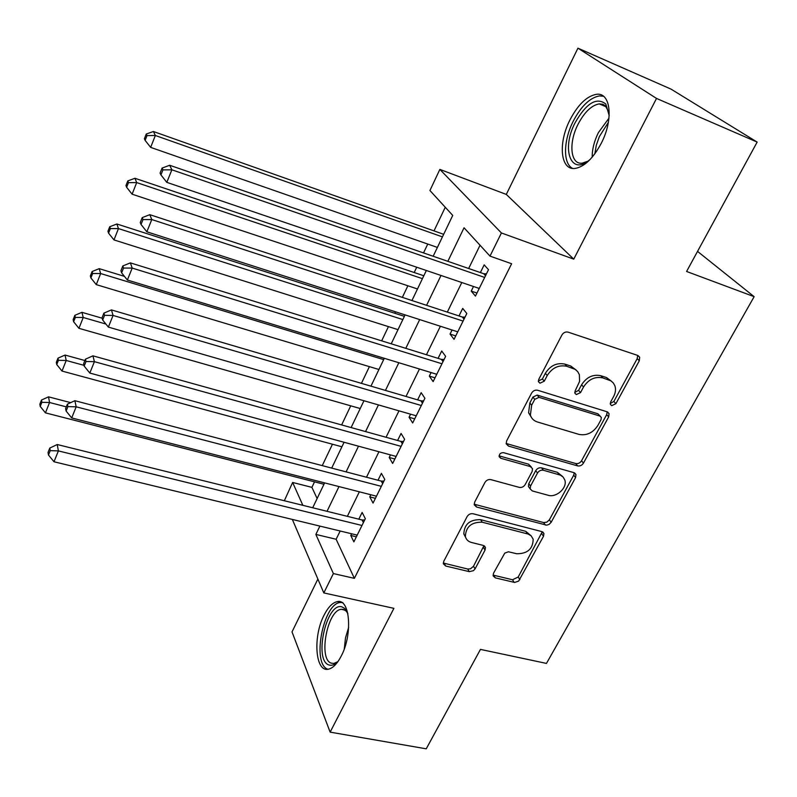 <?xml version="1.0" encoding="UTF-8"?>
<svg xmlns="http://www.w3.org/2000/svg" width="797" height="797" viewBox="0 0 797 797"><rect width="100%" height="100%" fill="white"/><g stroke="black" fill="none" stroke-linecap="round" stroke-linejoin="round"><path stroke-width="1.2" d="M611.737 405.653L615.882 403.68L639.294 360.792L639.672 357.255L637.759 355.442L568.092 332.13C565.541 331.582 563.479 332.548 561.895 335.039L538.712 379.452L538.443 381.693L539.977 383.208L544.261 381.195L547.23 375.517C552.221 367.726 558.737 364.647 566.797 366.301L575.215 369.38L577.745 371.671L579.359 374.67L579.588 381.434L575.145 390.889L574.866 393.17L576.331 394.575L580.545 392.582L583.534 387.003C588.515 379.332 594.941 376.294 602.791 377.898L610.91 380.846L613.301 382.968L614.866 385.758C616.011 389.165 615.593 392.762 613.62 396.517L610.622 402.027L610.353 404.338L611.737 405.653M610.213 403.521L613.869 401.459L637.192 358.66L637.66 355.412M538.334 381.036L542.398 378.973L545.357 373.305L547.23 375.517M574.747 392.433L578.602 390.361L581.581 384.792L583.534 387.003M341.216 656.09C352.922 634.312 350.003 598.378 337.4 601.615C332.658 602.522 328.215 607.035 324.07 615.164C312.862 636.305 315.154 672.07 328.135 669.231C332.718 668.384 337.081 664.011 341.216 656.09M601.167 143.47C613.82 119.51 610.761 91.924 596.375 94.325C586.751 96.138 577.945 104.666 569.965 119.909C557.88 143.261 560.411 170.608 575.135 168.426C584.37 166.812 593.038 158.493 601.167 143.47M493.492 573.292L493.094 575.793L495.296 577.865L514.603 582.438L518.638 581.113L543.514 536.281L543.923 533.562L541.821 531.599L473.049 513.756C470.549 513.378 468.576 514.314 467.122 516.586L443.75 561.347L443.351 563.758L445.692 566.019L469.274 571.648L473.438 570.692L475.072 568.869L485.054 550.089L485.453 547.539L483.201 545.397L471.535 542.488C468.238 541.581 466.185 539.599 465.378 536.54C465.837 526.747 471.455 521.975 482.225 522.214L528.072 534.03L531.141 535.813L533.173 539.19C532.954 548.944 527.465 553.795 516.715 553.746L508.396 551.773L504.75 553.148L493.492 573.292M340.17 531.011L336.135 539.26L354.376 578.343L333.375 573.571L323.821 592.928L292.34 519.435M757.15 142.085L656.519 98.429L577.935 48.179L671.054 89.134L757.15 142.085L686.586 271.468L754.141 296.663L546.463 663.413L480.452 649.406L426.236 748.821L330.147 732.134L393.907 608.34L323.821 592.928M577.935 48.179L506.294 194.418L573.75 259.145L656.519 98.429M573.75 259.145L501.413 232.963L489.996 256.116L464.053 227.793L447.854 261.316M354.376 578.343L511.624 263.737L489.996 256.116M577.606 465.896C579.997 466.315 581.949 465.388 583.454 463.107L608.669 416.911L609.067 413.653L607.075 411.78L537.666 390.261C535.136 389.763 533.103 390.729 531.569 393.14L506.613 440.94L506.215 443.849L508.466 446.071L577.606 465.896L575.733 463.535C578.124 463.954 580.067 463.017 581.561 460.746L606.686 414.649L607.184 411.81M575.573 477.552L551.155 522.294L549.063 524.406L546.732 525.173L476.566 507.022L474.265 504.77L474.663 502.13L484.925 482.474C486.399 480.163 488.392 479.216 490.902 479.635L519.285 487.385C521.736 487.784 523.709 486.847 525.183 484.576L532.117 471.565L532.516 468.676L530.354 466.584L500.735 458.245L499.151 456.681C499.201 453.931 500.695 452.596 503.644 452.696L573.93 472.651L575.972 474.574L575.573 477.552L573.71 475.161L549.382 519.803L551.155 522.294M317.883 579.07L292.011 631.901L330.147 732.134M473.508 286.502L471.236 291.104L475.44 296.105L488.501 269.705L484.178 264.863L480.382 272.554M452.058 330.008L450.056 334.073L454.051 339.333L466.823 313.51L462.708 308.409L459.002 315.931M431.087 372.558L429.334 376.114L433.14 381.614L445.633 356.359L441.717 350.999L438.081 358.361M410.565 414.181L409.06 417.239L412.677 422.978L424.901 398.271L421.175 392.672L417.628 399.865M390.49 454.908L389.215 457.488L392.652 463.455L404.617 439.277L401.07 433.438L397.603 440.482M370.844 494.758L369.788 496.89L373.056 503.076L384.762 479.405L381.394 473.348L377.997 480.242M480.043 245.247L468.656 268.509M461.792 282.527L447.316 312.105M440.392 326.252L426.445 354.745M419.461 369.011L406.022 396.458M398.988 410.844L386.047 437.274M378.954 451.76L366.49 477.224M359.357 491.809L347.353 516.336M351.607 533.781L350.77 535.464L353.868 541.86L365.335 518.688L362.137 512.421L358.809 519.176M445.264 207.26L434.006 230.901M427.75 244.051L423.526 252.918M416.721 267.214L414.201 272.514M407.885 285.774L402.355 297.381M395.491 311.806L394.804 313.251M388.438 326.631L381.663 340.847M369.39 366.64L361.43 383.357M350.73 405.822L341.634 424.94M332.449 444.218L322.257 465.617M314.536 481.836L311.906 487.365L317.126 498.533M754.141 296.663L697.534 251.394M284.33 500.735L292.638 482.464L302.86 505.328M311.906 487.365L292.638 482.464M433.169 256.245L452.726 215.409L429.932 190.523L439.854 169.412L501.413 232.963M506.294 194.418L439.854 169.412M319.886 526.1L315.861 534.418L333.375 573.571M441.01 275.463L426.584 305.311M419.69 319.587L405.793 348.339M398.839 362.735L385.459 390.42M378.445 404.926L365.564 431.585M358.501 446.19L346.087 471.874M338.984 486.578L327.029 511.305M312.703 507.759L324.618 482.892M331.701 468.098L344.075 442.265M351.108 427.571L363.96 400.752M370.954 386.156L384.293 358.301M391.227 343.816L405.085 314.885M411.959 300.529L426.345 270.482M336.135 539.26L315.861 534.418M471.236 291.104L476.955 293.037M450.056 334.073L455.754 335.896M429.334 376.114L435.013 377.828M409.06 417.239L414.719 418.863M389.215 457.488L394.854 459.012M369.788 496.89L375.407 498.324M350.77 535.464L356.359 536.819M611.767 381.454L606.497 377.549L608.509 379.731M581.581 384.792C586.552 377.14 592.948 374.112 600.789 375.706L606.497 377.549M576.281 370.157L570.732 366.012L572.664 368.194M545.357 373.305C550.328 365.534 556.834 362.476 564.874 364.119L570.732 366.012M506.125 443.461L575.733 463.535M601.038 419.65L601.317 417.389L599.912 416.064L539.011 397.334L534.747 399.347L531.659 405.255L530.384 415.088C531.489 418.545 533.841 420.836 537.417 421.982L578.981 434.395C586.722 435.82 593.028 432.821 597.909 425.389L601.038 419.65M600.29 416.223L597.939 413.802L599.912 416.064M531.29 417.22L528.59 412.796L529.846 402.983L532.924 397.085L537.178 395.073L597.939 413.802M474.185 504.212L543.624 522.563L546.852 522.165L549.382 519.803M531.3 467.012L528.59 464.193L499.081 455.854M548.137 495.266C556.416 497.966 567.633 487.704 564.804 479.983L563.16 477.084L560.371 475.122L543.395 470.26C540.954 469.841 538.981 470.778 537.487 473.069L530.553 486.04L530.144 488.88L532.306 490.942L548.137 495.266M562.543 476.467L557.422 472.332L559.245 474.723M529.547 488.043L528.401 486.439L528.8 483.61L535.714 470.668C537.198 468.387 539.161 467.45 541.601 467.869L557.422 472.332M573.71 475.161L574.229 472.751M531.171 535.843L525.761 531.33L527.475 533.851M465.647 537.447L463.824 533.98C464.272 524.207 469.871 519.435 480.611 519.684L525.761 531.33M443.281 563.041L467.729 569.028L470.539 568.799L473.508 566.259L483.938 545.666M495.296 577.865L493.692 575.245L512.531 579.758L518.199 577.028L542.289 531.748M443.67 234.318L153.432 131.515L155.355 135.5L150.643 147.375L437.394 247.419M442.435 236.888L155.355 135.5L146.997 135.62L146.259 134.016L144.387 138.758L145.124 140.372L146.997 135.62M150.643 147.375L145.124 140.372M146.259 134.016L153.432 131.515M485.512 275.732L483.729 273.71L169.691 165.268L171.873 169.811L484.676 277.436M162.947 169.891L162.1 168.067L160.087 173.079L160.934 174.912L162.947 169.891L171.873 169.811L166.802 182.364L479.226 288.444M483.729 273.71L486.439 273.869M169.691 165.268L162.1 168.067M160.934 174.912L166.802 182.364M590.507 159.061L589.949 159.549C571.051 176.725 560.968 149.408 575.125 122.718C586.383 103.042 596.624 96.826 605.84 104.058L609.197 115.625M608.908 112.188L605.272 105.712L602.771 104.268L599.244 103.889C591.533 105.304 584.47 112.098 578.054 124.262C568.321 142.972 570.443 164.889 582.258 163.156L587.827 161.223M603.488 96.268L599.483 95.919C589.9 97.702 581.133 106.16 573.202 121.274C563.32 140.601 562.861 163.704 572.615 168.416M338.197 661.231L337.529 661.928C334.531 664.828 331.721 665.844 329.081 664.997C313.331 660.783 326.541 601.655 341.933 606.886L344.742 608.48L347.871 613.71M347.641 613.092L345.968 610.92L343.368 609.426L341.305 609.326C327.218 609.974 317.983 659.846 331.482 663.204L333.963 663.423L337.729 661.719M342.879 602.602L340.399 602.492C323.124 603.299 311.507 664.379 327.936 669.261M423.825 275.762L134.942 178.279L136.695 182.583L132.103 194.189L417.498 288.972M422.43 278.661L136.695 182.583L128.466 182.643L127.789 180.919L125.956 185.552L126.633 187.285L128.466 182.643M132.103 194.189L126.633 187.285M127.789 180.919L134.942 178.279M404.388 316.339L116.87 223.987L118.464 228.59L113.981 239.917L398.012 329.649M402.844 319.567L118.464 228.59L110.355 228.59L109.737 226.746L107.954 231.269L108.561 233.132L110.355 228.59M113.981 239.917L108.561 233.132M109.737 226.746L116.87 223.987M124.452 276.37L99.207 268.659L100.651 273.54L96.268 284.629L378.924 369.499M383.656 359.616L100.651 273.54L92.651 273.501L92.093 271.538L90.35 275.961L90.898 277.934L92.651 273.501M96.268 284.629L90.898 277.934M92.093 271.538L99.207 268.659M102.165 318.212L81.932 312.334L83.237 317.495L78.943 328.324L360.234 408.532M105.911 324.04L83.237 317.495L75.346 317.395L74.848 315.333L73.145 319.657L73.633 321.739L75.346 317.395M78.943 328.324L73.633 321.739M74.848 315.333L81.932 312.334M464.033 319.159L462.33 317.027L149.796 214.672L151.789 219.554L463.087 321.081M143.002 219.573L142.225 217.611L140.272 222.493L141.029 224.475L143.002 219.573L151.789 219.554L146.847 231.797L457.757 331.841M462.33 317.027L465.03 317.146M149.796 214.672L142.225 217.611M141.029 224.475L146.847 231.797M443.022 361.629L441.408 359.387L130.389 262.871L132.192 268.081L441.966 363.761M123.535 268.041L122.838 265.949L120.925 270.711L121.622 272.823L123.535 268.041L132.192 268.081L127.371 280.026L436.766 374.281M441.408 359.387L444.088 359.487M130.389 262.871L122.838 265.949M121.622 272.823L127.371 280.026M422.47 403.182L420.926 400.841L111.441 309.913L113.074 315.443L421.314 405.514M104.546 315.343L103.919 313.121L102.046 317.774L102.674 320.005L104.546 315.343L113.074 315.443L108.372 327.099L416.223 415.805M420.926 400.841L423.596 400.911M111.441 309.913L103.919 313.121M102.674 320.005L108.372 327.099M402.355 443.839L400.891 441.399L92.94 355.841L94.415 361.669L401.11 446.36M86.006 361.519L85.438 359.178L83.615 363.721L84.173 366.072L86.006 361.519L94.415 361.669L89.812 373.056L396.129 456.432M400.891 441.399L403.541 441.448M92.94 355.841L85.438 359.178M84.173 366.072L89.812 373.056M84.9 360.533L65.045 355.054L66.211 360.473L62.017 371.063L341.913 446.778M84.004 365.345L66.211 360.473L58.42 360.324L57.982 358.152L56.308 362.386L56.756 364.568L58.42 360.324M62.017 371.063L56.756 364.568M57.982 358.152L65.045 355.054M382.67 483.64L381.275 481.109L74.878 400.702L76.183 406.809L381.335 486.339M67.904 406.609L67.396 404.159L65.623 408.592L66.111 411.053L67.904 406.609L76.183 406.809L71.7 417.927L376.453 496.202M381.275 481.109L383.915 481.129M74.878 400.702L67.396 404.159M66.111 411.053L71.7 417.927M70.684 402.634L48.527 396.846L49.553 402.505L45.449 412.866L323.961 484.257M66.32 406.859L49.553 402.505L41.872 402.316L41.484 400.044L39.85 404.179L40.239 406.46L41.872 402.316M45.449 412.866L40.239 406.46M41.484 400.044L48.527 396.846M363.402 522.593L362.077 519.983L57.225 444.527L58.39 450.903L361.977 525.472M50.221 450.644L49.783 448.083L48.039 452.427L48.478 454.997L50.221 450.644L58.39 450.903L54.007 461.762L357.195 535.126M362.077 519.983L364.697 519.973M57.225 444.527L49.783 448.083M48.478 454.997L54.007 461.762M613.869 401.459L615.882 403.68M542.398 378.973L544.261 381.195M578.602 390.361L580.545 392.582M600.789 375.706L602.791 377.898M564.874 364.119L566.797 366.301M637.192 358.66L639.294 360.792M506.743 443.7L508.466 446.071M606.686 414.649L608.669 416.911M581.561 460.746L583.454 463.107M537.178 395.073L539.011 397.334M532.924 397.085L534.747 399.347M529.846 402.983L531.659 405.255M543.624 522.563L545.387 525.054M474.962 504.521L476.566 507.022M528.59 464.193L530.354 466.584M499.081 455.894L500.735 458.245M541.601 467.869L543.395 470.26M535.714 470.668L537.487 473.069M528.8 483.61L530.553 486.04M480.611 519.684L482.225 522.214M483.45 547.519L485.054 550.089M473.508 566.259L475.072 568.869M467.729 569.028L469.274 571.648M444.198 563.399L445.692 566.019M541.771 533.771L543.514 536.281M518.199 577.028L519.863 579.628M512.531 579.758L514.175 582.368M486.06 274.636L485.443 273.929M592.201 157.158C592.111 149.368 594.173 141.199 598.388 132.631L608.978 118.155M608.37 122.349L599.364 136.556L596.286 145.323L594.821 153.841M344.294 648.888L345.49 637.899L348.668 627.359M464.631 317.963L464.033 317.216M443.66 360.344L443.102 359.567M423.147 401.808L422.619 400.991M403.083 442.385L402.575 441.538M383.427 482.095L382.949 481.229M364.199 520.979L363.741 520.082M337.4 601.615L341.126 602.422M637.949 355.512L639.672 357.255M607.583 411.979L609.067 413.653M528.59 412.796L530.384 415.088M528.401 486.439L530.144 488.88M574.747 473.01L575.972 474.574M463.824 533.98L465.378 536.54M484.526 546.045L485.453 547.539M542.906 532.097L543.923 533.562M606.537 107.047L605.84 104.058M606.457 106.937L599.244 103.889M345.968 610.92L344.742 608.48M344.922 610.103L341.305 609.326"/></g></svg>
